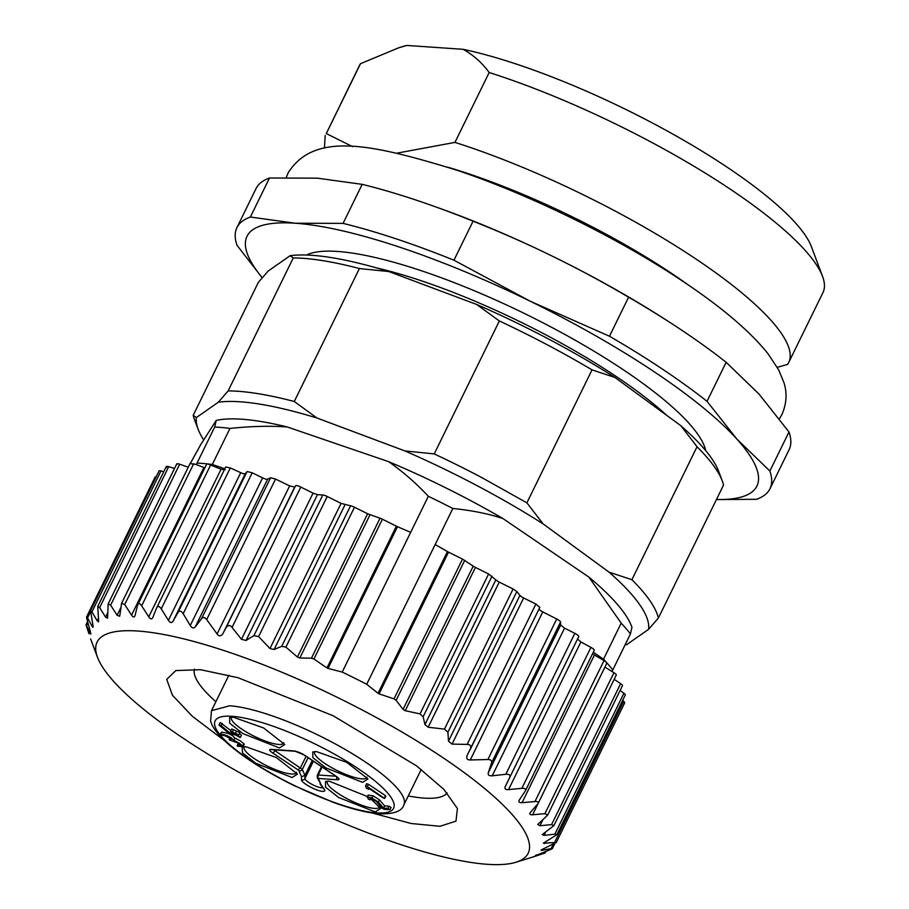 <?xml version="1.0" encoding="UTF-8"?>
<svg xmlns="http://www.w3.org/2000/svg" width="909" height="909" viewBox="0 0 909 909"><rect width="100%" height="100%" fill="white"/><g stroke="black" fill="none" stroke-linecap="round" stroke-linejoin="round"><path stroke-width="1.36" d="M234.92 738.097L233.818 740.346L231.443 737.938L227.114 735.642L223.273 734.552L220.535 734.381L220.762 734.949L221.626 732.12L228.216 733.404L232.545 735.676L234.92 738.097L240.044 740.699L244.26 744.107L243.192 746.766L237.681 746.244L237.408 745.641L240.851 745.403L237.567 742.858L229.659 740.062M244.26 744.107L243.18 744.846M238.794 743.982L238.533 743.403L238.794 743.982M366.622 783.808L368.44 784.274L385.348 795.557L384.484 798.397L382.859 797.716L368.213 787.944L368.793 789.364L369.179 788.592M336.216 776.32C339.398 778.593 339.898 779.752 337.716 779.797L318.957 778.513A2.579 0.602 -153.9 0 0 318.525 778.82L321.082 784.774L324.286 789.171C325.354 790.728 324.774 791.444 322.547 791.341C316.627 791.228 300.879 782.558 301.493 779.74L301.481 776.672L298.925 770.707A2.579 0.602 -153.9 0 0 298.004 769.855L272.484 752.822C269.314 750.55 268.814 749.391 270.996 749.346L294.482 750.959L304.265 755.004L335.671 775.956M279.449 747.959L242.851 733.574L229.682 723.234L229.647 717.496L233.408 717.235L263.576 727.95L284.767 744.505L279.449 747.959M362.611 782.354L326.013 767.969L312.844 757.64L312.81 751.902L316.571 751.629L346.738 762.356L367.929 778.899L362.611 782.354M370.815 798.818L380.621 808.465L375.303 811.919L338.705 797.534L325.536 787.194L325.502 781.467L329.263 781.195L367.463 796.579M243.089 746.891L246.1 746.8L276.268 757.515L297.459 774.07L292.141 777.525L255.747 763.265L242.498 752.959L242.18 747.118M368.19 795.08L373.065 795.784L379.473 799.84L384.632 805.885L388.927 806.181L390.802 807.431M220.342 722.61L230.852 730.597M231.806 729.018L239.272 732.347M240.953 734.711L239.385 733.665M229.42 739.483L231.454 739.131L225.148 735.813L220.773 734.961M233.818 740.346L238.965 742.948L243.169 746.369M237.681 746.244L238.476 743.448M240.181 745.834L240.851 745.403M384.484 798.397L367.338 786.535L365.509 786.058L366.588 783.672M369.134 788.558L368.781 789.273L366.486 788.33L365.509 786.058M318.525 778.82A2.579 2.42 -23.2 0 1 317.264 777.581L321.082 784.774M301.493 779.74A2.579 2.488 -0.1 0 0 304.924 778.547L304.924 775.434L301.481 776.672M231.715 717.201A29.031 6.783 -153.9 0 0 231.465 717.565A29.031 6.783 -153.9 0 0 247.952 732.938A29.031 6.783 -153.9 0 0 278.677 744.448A29.031 6.783 -153.9 0 0 283.608 743.119A29.031 6.783 -153.9 0 0 283.744 742.687M314.878 751.595A29.031 6.783 -153.9 0 0 314.616 751.959A29.031 6.783 -153.9 0 0 331.103 767.332A29.031 6.783 -153.9 0 0 361.839 778.843A29.031 6.783 -153.9 0 0 366.77 777.513A29.031 6.783 -153.9 0 0 366.906 777.081M327.558 781.161A29.031 6.783 -153.9 0 0 327.308 781.524A29.031 6.783 -153.9 0 0 343.795 796.898A29.031 6.783 -153.9 0 0 374.531 808.408A29.031 6.783 -153.9 0 0 379.462 807.078A29.031 6.783 -153.9 0 0 379.598 806.647M244.407 746.755A29.031 6.783 -153.9 0 0 244.146 747.13A29.031 6.783 -153.9 0 0 260.633 762.503A29.031 6.783 -153.9 0 0 291.369 774.014A29.031 6.783 -153.9 0 0 296.3 772.673A29.031 6.783 -153.9 0 0 296.436 772.252M384.632 805.885L383.53 808.135L387.791 808.408L389.722 809.703L384.177 809.305L382.121 808.283L376.121 801.249L370.008 798.204L370.077 799.897L368.122 798.977L368.134 796.954L371.963 798.034L373.065 795.784M371.963 798.034L378.371 802.09L379.473 799.84M383.53 808.135L378.371 802.09M389.45 809.101L389.722 809.703M370.077 799.897L370.849 798.352M368.236 794.989L367.134 797.238L368.134 796.954M240.124 737.551L235.647 734.983L229.636 733.858L219.251 725.268M219.239 724.859L221.114 725.723L222.228 723.462M221.114 725.723L230.534 733.518L233.772 733.733L230.943 731.847M231.238 732.075L230.534 733.518M239.862 736.96L237.033 735.086L238.419 735.176L238.181 734.597L230.693 731.268M235.158 733.824L236.26 731.575M238.419 735.176L238.181 734.597M298.925 770.707A2.579 2.42 -23.2 0 0 302.333 769.412L304.924 775.434L312.264 760.447M396.903 153.155L454.954 142.395L489.178 72.515C481.986 62.676 473.271 54.938 463.067 49.302L406.948 45.45L398.801 47.745L360.509 63.698L326.286 133.566L352.601 146.633M463.067 49.302A234.329 54.699 26.1 0 1 726.802 166.972A234.329 54.699 26.1 0 1 811.396 246.646L822.52 276.325A258.076 60.244 -153.9 0 0 729.359 188.572A258.076 60.244 -153.9 0 0 489.178 72.515M398.801 47.745L402.823 46.495A234.329 54.699 26.1 0 1 406.948 45.45M454.954 142.395A258.076 60.244 26.1 0 1 695.124 258.451A258.076 60.244 26.1 0 1 788.705 362.509L822.94 292.641A258.076 60.244 -153.9 0 0 822.52 276.325M788.705 362.509A258.076 60.244 26.1 0 1 787.614 364.373L777.275 367.338M360.509 63.698A258.076 60.244 -153.9 0 0 359.419 65.562L326.286 133.566M324.445 148.076L325.183 135.43M317.321 178.164L269.496 178.005A296.788 69.289 -153.9 0 0 256.054 188.561L236.931 227.602A296.788 69.289 26.1 0 1 250.373 217.035L295.232 223.228L343.068 223.387L362.18 184.357L317.321 178.164M473.078 221.171L453.955 260.201L530.242 301.231L609.484 336.239A296.788 69.289 26.1 0 1 662.354 369.065A296.788 69.289 26.1 0 1 707.032 401.335L736.972 439.195L769.866 471.01A296.788 69.289 26.1 0 1 769.98 488.735L789.103 449.705A296.788 69.289 -153.9 0 0 788.989 431.98L759.049 394.12L726.155 362.293A296.788 69.289 -153.9 0 0 681.477 330.035A296.788 69.289 -153.9 0 0 668.24 321.366L663.388 318.252A283.881 66.266 -153.9 0 0 552.32 256.168C527.561 244.01 501.143 232.352 473.078 221.171A296.788 69.289 -153.9 0 0 431.525 205.4A296.788 69.289 -153.9 0 0 362.18 184.357M668.24 321.366A296.788 69.289 -153.9 0 0 628.608 297.198C602.542 281.915 577.113 268.246 552.32 256.168A283.881 66.266 -153.9 0 0 436.968 207.332L431.525 205.4M769.98 488.735A296.788 69.289 26.1 0 1 756.538 499.302L716.428 499.575M262.201 277.779L237.033 245.328A296.788 69.289 26.1 0 1 236.931 227.602M269.496 178.005L250.373 217.035M609.484 336.239L628.608 297.198M343.068 223.387A296.788 69.289 26.1 0 1 453.955 260.201M707.032 401.335L726.155 362.293M769.866 471.01L788.989 431.98M262.247 277.722A283.881 66.266 26.1 0 1 295.232 223.228A283.881 66.266 26.1 0 1 530.242 301.231A283.881 66.266 26.1 0 1 653.969 371.611A283.881 66.266 26.1 0 1 736.972 439.195A283.881 66.266 26.1 0 1 716.462 499.495M290.062 255.736L268.144 271.075L258.326 282.392L193.185 415.345L196.378 417.561L218.308 402.221L228.125 390.915L293.266 257.951L290.062 255.736A250.339 58.437 26.1 0 1 388.791 271.541L359.419 268.541A258.076 60.244 -153.9 0 0 293.266 257.951M359.419 268.541L294.277 401.494L317.025 418.026L404.857 450.921L434.229 453.921L499.359 320.968L476.611 304.447L388.791 271.541M476.611 304.447A250.339 58.437 26.1 0 1 548.513 339A250.339 58.437 26.1 0 1 614.893 377.428L592.02 369.872A258.076 60.244 -153.9 0 0 546.877 344.591A258.076 60.244 -153.9 0 0 499.359 320.968M592.02 369.872L526.89 502.836L543.127 523.902L609.03 572.147L631.903 579.692L697.033 446.739L680.796 425.662L614.893 377.428M680.796 425.662A250.339 58.437 26.1 0 1 718.655 471.271L722.28 480.952A258.076 60.244 -153.9 0 0 697.033 446.739M631.903 579.692A258.076 60.244 26.1 0 1 658.4 618.018L723.541 485.054A258.076 60.244 -153.9 0 0 722.28 480.952M658.4 618.018L648.583 629.323L626.665 644.663A250.339 58.437 -153.9 0 1 625.085 644.867M648.583 629.323A250.339 58.437 -153.9 0 0 609.03 572.147M543.127 523.902A250.339 58.437 -153.9 0 0 476.748 485.486A250.339 58.437 -153.9 0 0 404.857 450.921M317.025 418.026A250.339 58.437 -153.9 0 0 218.308 402.221M196.378 417.561A250.339 58.437 -153.9 0 0 198.082 429.128A250.339 58.437 -153.9 0 0 203.707 439.922M198.082 429.128L194.446 419.458A258.076 60.244 26.1 0 1 193.185 415.345M228.125 390.915A258.076 60.244 26.1 0 1 294.277 401.494M434.229 453.921A258.076 60.244 26.1 0 1 481.736 477.555L526.89 502.836M190.617 462.92L200.878 444.342L216.206 420.424A240.01 56.028 26.1 0 1 287.278 426.98L388.677 461.681A240.01 56.028 26.1 0 1 446.83 488.372A240.01 56.028 26.1 0 1 502.813 518.482L588.884 577.09A240.01 56.028 26.1 0 1 631.562 626.256L632.005 627.437M190.311 463.579L196.117 464.51L197.037 463.079L214.706 427.014L216.206 420.424M137.952 604.394L206.661 464.158A5.159 1.204 -153.9 0 1 207.684 463.931A260.656 60.846 26.1 0 1 212.297 464.488L229.966 428.423A260.656 60.846 -153.9 0 0 214.706 427.014M229.966 428.423C251.452 426.196 270.552 425.719 287.278 426.98M212.297 464.488L224.807 468.76M388.677 461.681C403.142 471.885 416.356 483.418 428.321 496.291L410.663 532.344L397.494 526.697L328.058 668.41L342.216 672.069L410.663 532.344M342.216 672.069A260.656 60.846 26.1 0 1 354.51 678.091A260.656 60.846 26.1 0 1 366.713 684.261L452.83 508.483A260.656 60.846 -153.9 0 0 440.626 502.313A260.656 60.846 -153.9 0 0 428.321 496.291M452.83 508.483C471.669 510.381 488.338 513.71 502.813 518.482M593.304 652.23L603.531 659.195L606.451 662.4A5.159 1.204 -153.9 0 0 604.008 660.582L594.418 655.014A5.159 1.204 -153.9 0 1 592.554 653.753M588.884 577.09L621.199 623.142L603.531 659.195M606.542 663.422L606.451 662.4A260.656 60.846 26.1 0 1 612.78 669.978L630.448 633.925A260.656 60.846 -153.9 0 0 621.199 623.142M630.448 633.925L631.948 627.335M612.78 669.978L611.859 671.421L604.939 667.104A5.159 1.204 -153.9 0 1 604.905 667.092M156.121 476.895A5.159 1.204 -153.9 0 0 155.087 477.123L86.628 616.847L87.559 617.915C86.457 615.961 86.287 616.495 87.048 619.518L90.309 631.55C91.048 634.266 91.002 634.823 90.196 633.221L86.06 624.653L87.582 621.551M328.058 668.41L326.956 667.91L396.381 526.175L382.405 519.221A5.159 1.204 -153.9 0 0 380.03 518.221L367.634 513.767L354.465 507.222A5.159 1.204 -153.9 0 0 350.556 505.79L341.08 503.381L327.229 496.484A5.159 1.204 -153.9 0 0 322.797 494.996L317.48 494.644L313.06 493.155L300.811 487.065A5.159 1.204 -153.9 0 0 295.539 485.792L294.721 487.076L289.641 485.895L217.103 633.959L206.684 619.597C204.923 617.222 203.218 616.927 201.559 618.677L195.276 626.892C193.685 628.63 192.015 628.176 190.265 625.54L183.186 613.723C181.232 610.768 179.516 610.359 178.039 612.473L172.983 621.324C171.687 623.222 170.153 622.892 168.404 620.336L161.257 608.86C159.302 606.008 157.757 605.712 156.609 607.996L152.814 617.472C151.814 619.518 150.451 619.313 148.735 616.87L141.668 605.78C139.77 603.042 138.407 602.894 137.589 605.337L135.066 615.382C134.362 617.575 133.191 617.495 131.544 615.166L124.715 604.542L121.59 603.292L119.693 616.257L117.091 615.257L110.637 605.155L108.16 603.906L107.58 618.154L105.58 617.154L99.66 607.621L97.763 606.405L98.649 621.79L97.195 620.824L91.923 611.893L160.973 470.953A5.159 1.204 -153.9 0 0 159.007 470.998L90.548 610.746L92.877 624.881C93.354 627.528 93.07 627.96 92.036 626.199L87.559 617.915L90.468 611.962M160.973 470.953L163.768 471.68M166.665 467.487C165.733 466.328 166.415 466.056 168.699 466.681L174.517 468.453M176.925 464.613C176.312 463.567 177.232 463.442 179.687 464.215L188.265 467.203M204.855 467.84L196.117 464.51M225.148 469.817L221.069 469.203L207.684 463.931A260.656 60.846 -153.9 0 0 197.037 463.079M396.381 526.175A5.159 1.204 -153.9 0 0 397.494 526.697M161.257 608.86L230.295 467.919L225.682 466.987L156.609 607.996M230.295 467.919L240.737 472.68A5.159 1.204 -153.9 0 0 245.316 473.669L247.078 471.532L252.225 472.782L262.599 477.873A5.159 1.204 -153.9 0 0 267.621 479.236L270.609 477.736L275.541 479.054L289.641 485.895M435.161 544.548L447.455 551.558A5.159 1.204 -153.9 0 0 448.523 552.127L462.499 559.08L473.225 566.148A5.159 1.204 -153.9 0 0 475.441 567.421L488.599 573.977L495.837 579.874A5.159 1.204 -153.9 0 0 499.234 582.09L513.096 588.987L516.823 591.554L519.914 595.395A5.159 1.204 -153.9 0 0 523.641 597.963L535.89 604.053L539.866 607.348L467.09 755.493M539.026 609.053A5.159 1.204 -153.9 0 0 542.798 611.893L556.728 618.995A5.159 1.204 -153.9 0 1 560.546 622.04L560.637 625.062L488.303 772.73L491.496 762.981C492.008 760.64 490.792 759.492 487.872 759.538L556.728 618.995M594.134 650.446A5.159 1.204 -153.9 0 0 594.225 650.333A5.159 1.204 -153.9 0 0 590.907 647.39L580.885 641.97L577.556 639.016L578.726 636.584A5.159 1.204 -153.9 0 0 574.852 633.346L564.546 628.153L560.637 625.062M547.695 815.021L616.257 675.08A5.159 1.204 -153.9 0 0 613.961 672.728L611.859 671.421M534.469 856.505L544.116 853.29L536.412 855.289L549.82 849.824C552.763 848.654 553.195 848.245 551.104 848.62L542.275 850.279C540.366 850.563 540.65 850.131 543.116 848.961L556.297 842.45L543.321 843.211L556.819 834.746L554.865 834.167L544.071 835.382L542.207 834.61L553.922 825.599L622.449 685.716A5.159 1.204 -153.9 0 0 620.631 683.67L614.177 679.318M556.819 834.746L625.29 694.976A5.159 1.204 -153.9 0 0 623.904 693.226L620.12 690.454M554.695 842.211L623.744 701.271L622.642 700.385M623.744 701.271L624.744 702.725L556.297 842.45M545.934 851.335L545.082 853.074L544.116 853.29L544.889 851.733M536.617 854.869L535.503 855.414M554.876 843.461L552.365 848.586L551.104 848.62L553.24 844.256M542.866 849.086L542.275 850.279L541.082 850.188M553.922 825.599L551.581 824.611L539.969 825.724L537.742 824.497L547.638 815.146L544.923 813.669L532.606 814.771C529.799 814.873 529.129 814.032 530.572 812.226L538.071 803.533M530.095 812.862L530.572 812.226M537.492 804.363C539.06 802.295 538.219 801.34 534.958 801.522L522.073 802.67C519.119 802.783 518.221 801.863 519.38 799.909L525.357 790.932M525.084 791.387C526.334 789.148 525.254 788.126 521.857 788.33L508.551 789.626C505.472 789.762 504.359 788.785 505.222 786.683L509.676 777.525C510.585 775.127 509.29 774.048 505.802 774.286L492.212 775.809C489.042 775.991 487.747 774.968 488.303 772.73M467.158 755.368C466.112 758.492 467.146 760.026 470.26 759.958L487.872 759.538M448.523 552.127L379.098 693.862L394.017 698.873L396.131 700.339L403.073 709.361L405.244 710.702L420.06 713.895L423.151 716.724L424.946 724.587L428.128 727.245L444.467 729.098L447.921 732.222L448.478 741.221L452.046 744.107L467.124 744.403C470.317 744.38 471.385 745.994 470.339 749.255M379.098 693.862L378.03 693.283L447.455 551.558M366.713 684.261L378.03 693.283M343.057 700.203A240.01 56.028 26.1 0 1 515.948 862.255A240.01 56.028 26.1 0 1 282.21 795.136A240.01 56.028 26.1 0 1 97.479 657.252A240.01 56.028 26.1 0 1 343.057 700.203M217.103 633.959C218.933 636.493 220.853 636.425 222.853 633.778L226.034 627.664C228.136 624.915 230.147 624.835 232.056 627.415L241.464 639.3L246.044 640.47L253.895 635.652L258.588 636.584L269.973 648.537L274.098 649.515L281.699 646.333L285.915 647.128L297.436 657.048L299.856 657.991L311.457 658.196L313.923 659.014L326.956 667.91M137.861 604.576L137.589 605.337M135.066 615.382L134.805 616.109M91.923 611.893L90.548 610.746M93.025 627.119L92.036 626.199L92.82 624.597M90.798 634.05L90.559 632.471M87.946 622.892L86.616 625.597C85.776 623.824 85.866 624.472 86.878 627.551L88.991 633.755M91.991 642.493L91.695 641.765M224.466 740.608L192.367 716.326L172.449 695.226L166.745 679.443L175.812 670.569L200.503 669.694L237.942 677.682L333.114 715.735L416.492 765.832L443.842 789.364L457.42 808.521L455.977 821.134L440.001 826.292L411.118 823.497L372.258 813.01M194.412 669.149A140.872 32.883 -153.9 0 0 215.887 701.714M408.255 795.943A140.872 32.883 -153.9 0 0 447.137 792.955M228.875 675.205L211.49 710.69L229.67 705.77A107.103 24.997 -153.9 0 1 343.023 748.232A107.103 24.997 -153.9 0 1 403.846 804.931L421.231 769.446M232 716.292A99.365 23.191 -153.9 0 0 251.157 760.924A99.365 23.191 -153.9 0 0 376.712 812.862A99.365 23.191 -153.9 0 0 357.555 768.219A99.365 23.191 -153.9 0 0 232 716.292M367.338 786.535L368.44 784.274M337.716 779.797A2.579 2.182 -86.1 0 1 336.739 776.82M318.957 778.513A2.579 2.182 -86.1 0 1 318.184 775.013A5.159 1.204 -153.9 0 0 317.298 775.241L317.264 777.581M294.482 750.959L295.414 751.277C293.891 750.493 302.118 753.209 303.947 754.902L335.887 776.218L318.184 775.013L322.093 767.014M324.286 789.171A2.579 2.295 143.9 0 1 323.309 788.433L323.399 788.546M313.412 761.219L304.924 778.547A10.329 2.409 -153.9 0 0 311.344 784.024A10.329 2.409 -153.9 0 0 321.775 787.83A10.329 2.409 -153.9 0 0 322.831 787.785M308.094 757.663L302.333 769.412L274.972 750.664L275.347 749.902M298.004 769.855L300.493 767.696L306.06 756.311M272.484 752.822A2.579 1.25 -56.3 0 0 274.972 750.664A5.159 1.204 -153.9 0 1 273.836 749.8M270.996 749.346A2.579 2.182 93.9 0 0 271.927 749.664L295.414 751.277M387.791 808.408L388.893 806.158M232.363 731.95L233.465 729.7M447.626 167.142A227.102 53.017 26.1 0 1 670.899 272.927A227.102 53.017 26.1 0 1 688.624 285.21M306.481 255.031A225.818 52.711 26.1 0 1 622.881 369.474A225.818 52.711 26.1 0 1 705.668 450.591M376.031 267.78A218.08 50.904 26.1 0 1 615.427 375.951A218.08 50.904 26.1 0 1 666.763 415.39M203.889 467.51L131.544 615.166M124.715 604.542L193.753 463.601M98.558 618.04L97.195 620.824M99.66 607.621L168.699 466.681M107.83 612.564L105.58 617.154M110.637 605.155L179.687 464.215M120.908 607.485L117.091 615.257M141.668 605.78L210.706 464.84M221.069 469.203L148.735 616.87M225.648 467.067L156.882 607.451M382.405 519.221L313.923 659.014M240.737 472.68L168.404 620.336M172.983 621.324L245.316 473.669M247.078 471.532L178.039 612.473M183.186 613.723L252.225 472.782M262.599 477.873L190.265 625.54M195.276 626.892L267.621 479.236M270.609 477.736L201.559 618.677M206.684 619.597L275.541 479.054M222.853 633.778L294.721 487.076M295.539 485.792L226.034 627.664M232.056 627.415L300.811 487.065M313.06 493.155L241.464 639.3M246.044 640.47L317.48 494.644M322.797 494.996L253.895 635.652M258.588 636.584L327.229 496.484M341.08 503.381L269.973 648.537M274.098 649.515L345 504.802M350.556 505.79L281.699 646.333M285.915 647.128L354.465 507.222M367.634 513.767L297.436 657.048M299.856 657.991L370.008 514.778M380.03 518.221L311.457 658.196M462.499 559.08L394.017 698.873M396.131 700.339L464.715 560.364M473.225 566.148L403.073 709.361M405.244 710.702L475.441 567.421M488.599 573.977L420.06 713.895M423.151 716.724L492.008 576.192M495.837 579.874L424.946 724.587M428.128 727.245L499.234 582.09M513.096 588.987L444.467 729.098M447.921 732.222L516.823 591.554M519.914 595.395L448.478 741.221M452.046 744.107L523.641 597.963M535.89 604.053L467.124 744.403M470.464 749.005L539.855 607.371M470.26 759.958L542.798 611.893M491.496 762.981L560.546 622.04M492.212 775.809L564.546 628.153M505.802 774.286L574.852 633.346M509.676 777.525L578.726 636.584M577.556 639.016L505.222 786.683M508.551 789.626L580.885 641.97M521.857 788.33L590.907 647.39M522.073 802.67L594.418 655.014M534.958 801.522L604.008 660.582M532.606 814.771L604.939 667.104M544.923 813.669L613.961 672.728M539.969 825.724L542.968 819.611M551.581 824.611L620.631 683.67M544.071 835.382L545.877 831.701M554.865 834.167L623.904 693.226M544.843 843.609L545.923 841.404M211.49 710.69L210.627 720.78C211.263 723.905 213.547 730.552 227.227 743.164C243.589 757.504 265.882 771.65 294.084 785.615L333.364 802.397C351.84 809.078 367.213 812.885 379.496 813.816C393.836 814.191 401.948 811.226 403.846 804.931M229.159 739.562L230.272 737.313M220.228 734.427L221.33 732.177M237.158 745.698L238.272 743.437M384.746 798.329L385.848 796.079M335.887 776.218L337.637 777.365M320.082 784.012L323.309 788.433M389.972 809.658L391.075 807.397M371.429 797.579L370.315 799.829M218.989 724.928L220.092 722.678M230.5 731.313L231.602 729.063M239.783 732.847L238.681 735.097M240.306 737.506L241.408 735.256M321.525 766.628L317.298 775.241M779.445 418.833L781.922 414.493C786.626 403.687 787.296 393.074 783.944 382.655L778.649 369.838L767.9 353.59C749.766 331.046 721.394 306.935 682.761 281.256C618.631 238.249 530.333 194.856 456.727 170.153C372.44 144.315 314.707 131.044 288.267 172.665L286.324 177.38M515.948 862.255L534.685 856.437M97.479 657.252L90.627 638.959M97.763 606.405L166.256 466.59M108.216 603.815L176.721 463.954M121.67 603.144L190.254 463.147M525.425 790.796L594.225 650.333M538.151 803.374L606.803 663.229"/></g></svg>
